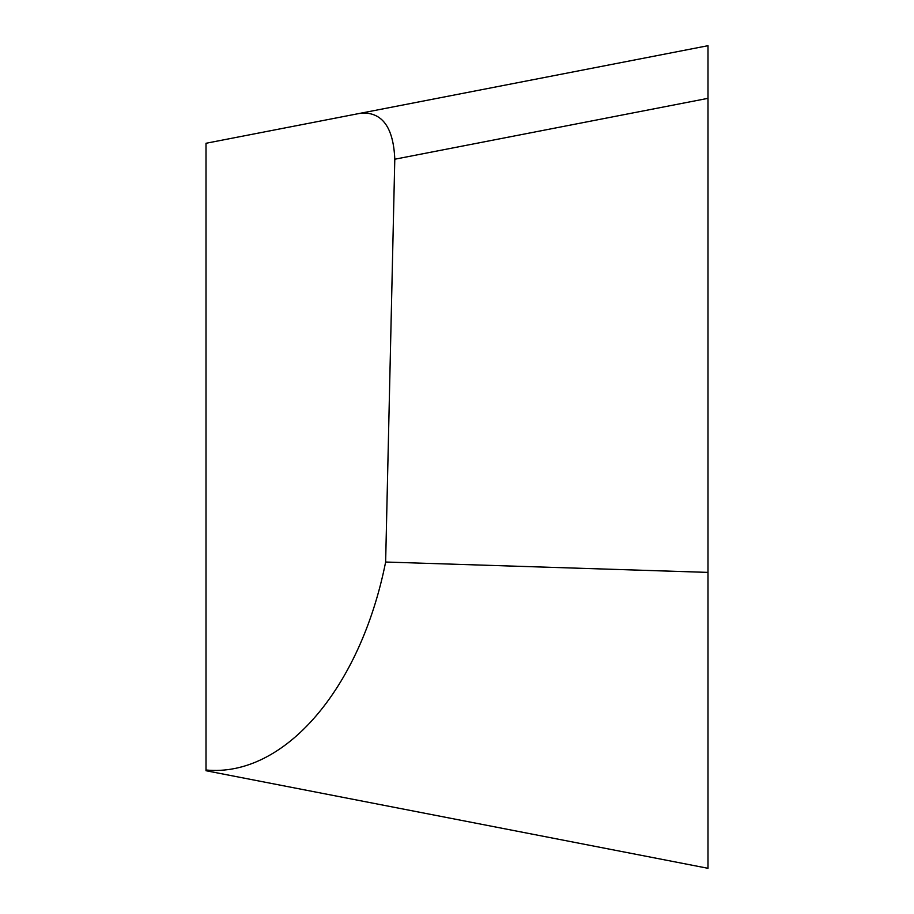 <?xml version="1.0" encoding="UTF-8"?>
<svg xmlns="http://www.w3.org/2000/svg" width="914" height="914" viewBox="0 0 914 914"><rect width="100%" height="100%" fill="white"/><g stroke="black" fill="none" stroke-linecap="round" stroke-linejoin="round"><path stroke-width="1.37" d="M385.639 562.03L707.996 572.393L707.996 45.7L707.996 98.335L394.791 159.219L385.639 562.03C360.344 689.076 283.911 777.563 206.004 769.999L206.004 770.731L707.996 868.3L707.996 572.393M206.004 769.999L206.004 143.27L707.996 45.7L707.996 868.3L707.996 45.7M394.791 159.219C393.443 127.56 382.372 112.159 361.578 113.039"/></g></svg>
